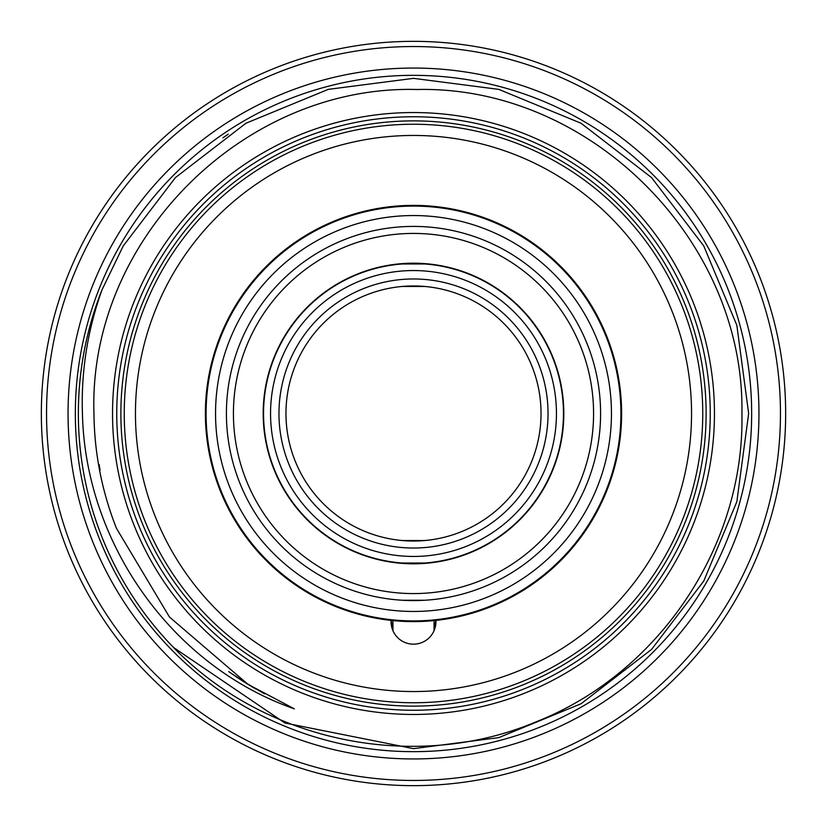 <?xml version="1.0" encoding="UTF-8"?>
<svg xmlns="http://www.w3.org/2000/svg" width="827" height="827" viewBox="0 0 827 827"><rect width="100%" height="100%" fill="white"/><g stroke="black" fill="none" stroke-linecap="round" stroke-linejoin="round"><path stroke-width="1.24" d="M120.876 413.5A292.624 292.624 0 0 1 413.5 120.876A292.624 292.624 0 0 1 706.124 413.5A292.624 292.624 0 0 1 413.5 706.124A292.624 292.624 0 0 1 120.876 413.5M68.052 413.5A345.448 345.448 0 0 1 413.5 68.052A345.448 345.448 0 0 1 758.948 413.5A345.448 345.448 0 0 1 413.5 758.948A345.448 345.448 0 0 1 68.052 413.5M41.35 413.5A372.15 372.15 0 0 1 413.5 41.35A372.15 372.15 0 0 1 785.65 413.5A372.15 372.15 0 0 1 413.5 785.65A372.15 372.15 0 0 1 41.35 413.5M233.421 413.5A180.079 180.079 0 0 0 413.5 593.579A180.079 180.079 0 0 0 593.579 413.5A180.079 180.079 0 0 0 413.5 233.421A180.079 180.079 0 0 0 233.421 413.5M600.588 413.5A187.088 187.088 0 0 1 413.5 600.588A187.088 187.088 0 0 1 226.412 413.5A187.088 187.088 0 0 1 413.5 226.412A187.088 187.088 0 0 1 600.588 413.5M424.716 600.257L402.284 600.257L424.716 600.257M563.807 413.5A150.307 150.307 0 0 0 413.5 263.193A150.307 150.307 0 0 0 263.193 413.5A150.307 150.307 0 0 0 413.5 563.807A150.307 150.307 0 0 0 563.807 413.5M215.547 413.5A197.953 197.953 0 0 0 413.5 611.453A197.953 197.953 0 0 0 611.453 413.5A197.953 197.953 0 0 0 413.5 215.547A197.953 197.953 0 0 0 215.547 413.5M206.088 413.5A207.412 207.412 0 0 0 413.5 620.912A207.412 207.412 0 0 0 620.912 413.5A207.412 207.412 0 0 0 413.5 206.088A207.412 207.412 0 0 0 206.088 413.5M413.5 563.456L424.716 563.032L402.284 563.032M563.456 413.5A149.956 149.956 0 0 1 413.5 563.456A149.956 149.956 0 0 1 263.544 413.5A149.956 149.956 0 0 1 413.5 263.544A149.956 149.956 0 0 1 563.456 413.5M270.553 413.5A142.947 142.947 0 0 0 413.5 556.447A142.947 142.947 0 0 0 556.447 413.5A142.947 142.947 0 0 0 413.5 270.553A142.947 142.947 0 0 0 270.553 413.5M278.968 413.5A134.532 134.532 0 0 1 413.5 278.968A134.532 134.532 0 0 1 548.032 413.5A134.532 134.532 0 0 1 413.5 548.032A134.532 134.532 0 0 1 278.968 413.5M541.034 413.5A127.534 127.534 0 0 0 413.5 285.966A127.534 127.534 0 0 0 285.966 413.5A127.534 127.534 0 0 0 413.5 541.034A127.534 127.534 0 0 0 541.034 413.5M424.716 540.538L402.284 540.538L424.716 540.538M402.284 286.462L424.716 286.462L402.284 286.462M413.5 263.544L424.716 263.968L402.284 263.968M702.754 413.5A289.254 289.254 0 0 1 413.5 702.754A289.254 289.254 0 0 1 124.246 413.5A289.254 289.254 0 0 1 413.5 124.246A289.254 289.254 0 0 1 702.754 413.5M392.918 620.591L392.959 630.753L391.119 620.405A208.115 208.115 0 0 0 434.082 620.591L413.5 621.615L392.918 620.591M621.615 413.5A208.115 208.115 0 0 0 413.5 205.385A208.115 208.115 0 0 0 205.385 413.5A208.115 208.115 0 0 0 391.119 620.405A22.422 22.422 0 0 0 413.5 644.171A22.422 22.422 0 0 0 435.881 620.405L434.041 630.753L434.082 620.591A208.115 208.115 0 0 0 621.615 413.5M135.452 413.5A278.048 278.048 0 0 0 413.5 691.548A278.048 278.048 0 0 0 691.548 413.5A278.048 278.048 0 0 0 413.5 135.452A278.048 278.048 0 0 0 135.452 413.5M247.966 684.342L294.36 708.853C171.468 665.89 85.243 542.915 82.431 413.5C81.036 371.364 87.559 330.118 102.021 289.781L123.254 245.919L175.427 177.598L245.919 123.254L328.236 89.378L413.5 78.348L498.764 89.378L581.081 123.254L651.573 177.598L703.746 245.919L736.836 325.28L748.652 413.5L736.836 325.28L703.746 245.919L651.573 177.598L581.081 123.254L498.764 89.378L413.5 78.348L328.236 89.378L245.919 123.254L175.427 177.598L123.254 245.919L102.021 289.781L123.254 245.919L175.427 177.598L245.919 123.254L328.236 89.378L413.5 78.348L498.764 89.378L581.081 123.254L651.573 177.598L703.746 245.919L736.836 325.28L748.652 413.5L736.836 325.28L703.746 245.919L651.573 177.598L581.081 123.254L498.764 89.378L413.5 78.348L328.236 89.378L245.919 123.254L175.427 177.598L123.254 245.919L102.021 289.781L123.254 245.919L175.427 177.598L245.919 123.254L328.236 89.378L413.5 78.348L498.764 89.378L581.081 123.254L651.573 177.598L703.746 245.919L736.836 325.28L748.652 413.5L736.836 501.72L703.746 581.081L651.573 649.402L581.081 703.746L498.764 737.622L413.5 748.652L284.891 722.994L173.577 647.51A335.152 335.152 0 0 1 102.021 289.781L123.254 245.919L175.427 177.598L245.919 123.254L328.236 89.378L413.5 78.348L498.764 89.378L581.081 123.254L651.573 177.598L703.746 245.919L736.836 325.28L748.652 413.5L736.836 501.72L703.746 581.081L651.573 649.402L581.081 703.746L498.764 737.622L413.5 748.652L284.891 722.994L173.577 647.51L284.891 722.994L413.5 748.652L498.764 737.622L581.081 703.746L651.573 649.402L703.746 581.081L736.836 501.72L748.652 413.5L736.836 501.72L703.746 581.081L651.573 649.402L581.081 703.746L498.764 737.622L413.5 748.652L284.891 722.994L173.577 647.51L284.891 722.994L413.5 748.652L498.764 737.622L581.081 703.746L651.573 649.402L703.746 581.081L736.836 501.72L748.652 413.5L736.836 501.72L703.746 581.081L651.573 649.402L581.081 703.746L498.764 737.622L413.5 748.652L284.891 722.994L173.577 647.51C265.581 742.481 415.464 772.966 536.702 721.589C659.408 672.94 744.713 545.686 741.922 413.5C744.993 240.719 590.085 85.45 417.004 89.502C243.634 84.685 88.169 239.985 93.958 413.5C94.33 452.824 101.814 491.073 116.411 528.246L169.463 617.014L247.966 684.342L228.707 671.617M710.248 413.5A296.748 296.748 0 0 1 413.5 710.248A296.748 296.748 0 0 1 116.752 413.5A296.748 296.748 0 0 1 413.5 116.752A296.748 296.748 0 0 1 710.248 413.5M714.456 413.5A300.956 300.956 0 0 1 413.5 714.456A300.956 300.956 0 0 1 112.544 413.5A300.956 300.956 0 0 1 413.5 112.544A300.956 300.956 0 0 1 714.456 413.5M780.461 413.5A366.961 366.961 0 0 1 413.5 780.461A366.961 366.961 0 0 1 46.539 413.5A366.961 366.961 0 0 1 413.5 46.539A366.961 366.961 0 0 1 780.461 413.5M751.66 413.5A338.16 338.16 0 0 1 413.5 751.66A338.16 338.16 0 0 1 75.34 413.5A338.16 338.16 0 0 1 413.5 75.34A338.16 338.16 0 0 1 751.66 413.5M222.908 137.82L228.283 134.181M100.067 469.943L99.137 464.516M264.588 693.853L242.88 681.169M240.636 679.722L230.599 672.951M248.048 684.394L236.046 676.703M255.894 689.036L237.68 677.789M253.176 687.464L241.598 680.352M253.61 687.713L243.965 681.861"/></g></svg>
